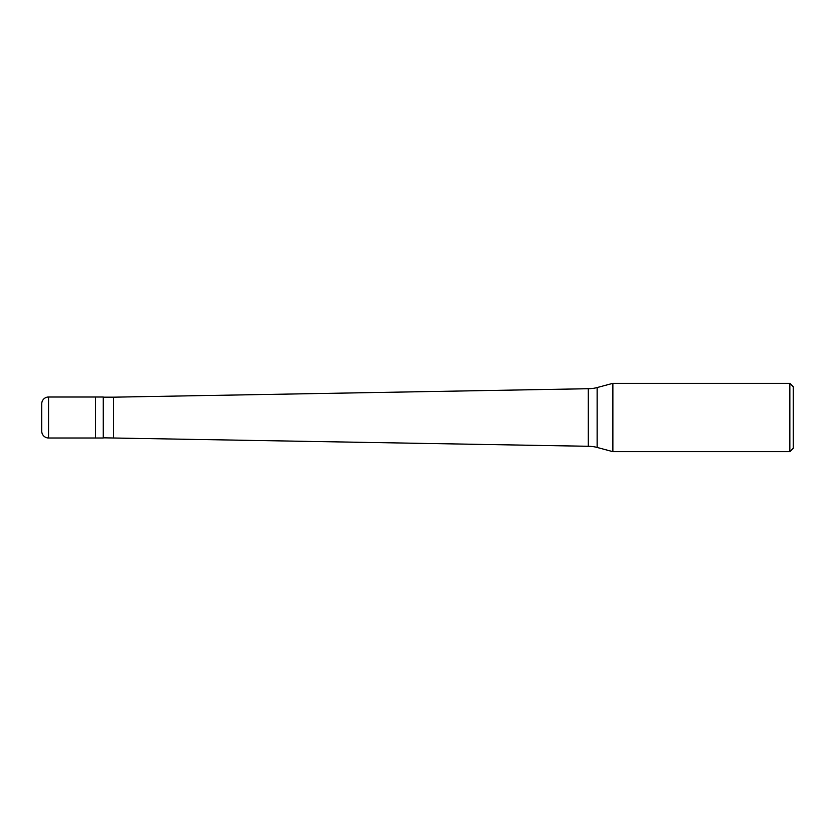 <?xml version="1.0" encoding="UTF-8"?>
<svg xmlns="http://www.w3.org/2000/svg" width="835" height="835" viewBox="0 0 835 835"><rect width="100%" height="100%" fill="white"/><g stroke="black" fill="none" stroke-linecap="round" stroke-linejoin="round"><path stroke-width="1.25" d="M48.587 397.001A6.837 6.837 0 0 0 41.75 403.837L41.75 431.163A6.837 6.837 0 0 0 48.587 437.999L103.237 437.999L103.237 397.001L95.555 397.001L95.555 437.999L95.555 397.001L48.587 397.001L48.587 437.999M103.237 437.822L588.299 446.276A34.162 34.162 0 0 1 597.14 447.445L612.869 451.662L789.837 451.662L793.25 448.238L793.25 386.762L789.837 383.338L789.837 451.662M103.237 397.178L113.487 397.178L113.487 437.822M113.487 397.178L588.299 388.724L588.299 446.276M588.299 388.724A34.162 34.162 0 0 0 597.14 387.555L612.869 383.338L612.869 451.662M612.869 383.338L789.837 383.338M597.14 387.555L597.14 447.445"/></g></svg>
